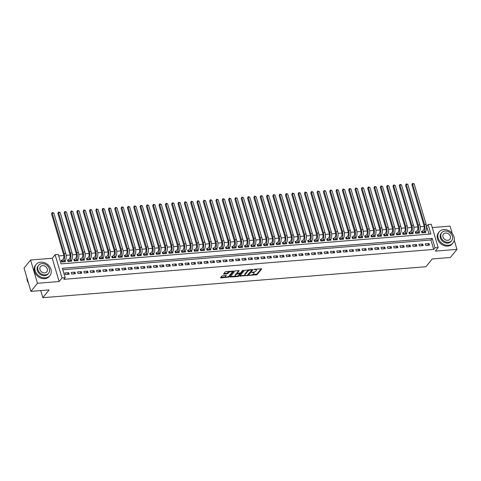 <?xml version="1.0" encoding="UTF-8"?>
<svg xmlns="http://www.w3.org/2000/svg" width="481" height="481" viewBox="0 0 481 481"><rect width="100%" height="100%" fill="white"/><g stroke="black" fill="none" stroke-linecap="round" stroke-linejoin="round"><path stroke-width="0.72" d="M249.32 275.427L257.046 274.717L261.712 268.843L254.708 269.252L254.058 269.613L255.201 269.631A2.225 0.848 163.5 0 1 256.517 270.015A2.225 0.848 163.5 0 1 256.367 270.49L255.982 270.965A2.225 0.848 163.5 0 1 253.174 272.144L251.707 272.468L252.814 272.589A2.225 0.848 163.5 0 1 254.13 272.974A2.225 0.848 163.5 0 1 253.98 273.448L253.595 273.923A2.225 0.848 163.5 0 1 250.787 275.102L249.32 275.427M222.697 275.691L221.819 276.058L220.526 277.669L220.893 277.934L229.088 276.978L233.754 271.104L226.022 271.573L225.144 271.939L223.533 274.032L227.08 273.893L228.728 272.565A1.864 0.709 163.5 0 1 230.639 271.639A1.864 0.709 163.5 0 1 232.173 271.903A1.864 0.709 163.5 0 1 232.052 272.294L229.01 276.064A1.864 0.709 163.5 0 1 227.098 276.99A1.864 0.709 163.5 0 1 225.565 276.731A1.864 0.709 163.5 0 1 225.691 276.334L226.244 275.559L225.836 275.439L222.697 275.691M65.163 277.699L62.001 277.958L55.111 254.702L58.273 254.443L61.063 263.871L430.916 233.982L428.12 224.555L431.283 224.302L438.173 247.553L435.01 247.811L432.221 238.384L62.368 268.272L65.163 277.699L63.853 279.323L433.706 249.429L435.01 247.811M438.173 247.553L435.299 251.118L456.95 249.368L450.414 257.473L432.239 258.94L425.968 266.721L42.845 297.685L49.116 289.905L30.94 291.372L37.47 283.273L59.127 281.517L62.001 277.958M239.827 276.106L248.388 275.415L253.054 269.54L244.444 270.382L239.827 276.106M237.861 276.563L230.128 277.032L234.794 271.164L235.672 270.791L239.213 270.659L237.295 273.13L237.662 273.4L240.614 272.859L242.568 270.442L243.47 270.268L238.738 276.196L237.861 276.563L237.638 275.938M30.94 291.372L24.05 268.115L30.586 260.017L37.47 283.273M456.95 249.368L454.22 240.157M452.266 233.556L450.06 226.118L432.245 227.555M62.265 260.305L61.159 260.389L61.628 261.965L65.422 261.658L65.139 260.72M68.591 259.794L67.484 259.878L67.947 261.454L71.741 261.147L71.465 260.209M74.91 259.283L73.803 259.373L74.272 260.942L78.066 260.636L77.784 259.698M81.235 258.772L80.129 258.862L80.592 260.431L84.385 260.125L84.109 259.187M87.554 258.261L86.448 258.351L86.917 259.92L90.711 259.614L90.434 258.676M93.879 257.75L92.773 257.84L93.236 259.409L97.03 259.103L96.753 258.165M100.198 257.239L99.092 257.329L99.561 258.898L103.355 258.592L103.078 257.654M106.523 256.728L105.417 256.818L105.88 258.387L109.674 258.081L109.397 257.143M112.843 256.217L111.736 256.307L112.205 257.876L115.999 257.569L115.723 256.632M119.168 255.706L118.061 255.796L118.524 257.365L122.318 257.058L122.042 256.12M125.487 255.195L124.381 255.285L124.85 256.854L128.643 256.547L128.367 255.609M131.812 254.683L130.706 254.774L131.169 256.343L134.963 256.036L134.686 255.098M138.131 254.172L137.025 254.263L137.494 255.832L141.288 255.525L141.011 254.587M144.456 253.661L143.35 253.752L143.813 255.321L147.607 255.014L147.33 254.076M150.781 253.15L149.669 253.24L150.138 254.81L153.932 254.503L153.655 253.565M157.101 252.639L155.994 252.729L156.457 254.299L160.251 253.992L159.975 253.054M163.426 252.128L162.319 252.218L162.782 253.788L166.576 253.481L166.3 252.543M169.745 251.617L168.639 251.707L169.102 253.277L172.895 252.97L172.619 252.032M176.07 251.106L174.964 251.196L175.427 252.765L179.221 252.459L178.944 251.521M182.389 250.595L181.283 250.685L181.746 252.254L185.54 251.948L185.263 251.01M188.714 250.084L187.608 250.174L188.071 251.743L191.865 251.437L191.588 250.499M195.033 249.573L193.927 249.663L194.39 251.232L198.184 250.926L197.907 249.988M201.359 249.062L200.252 249.152L200.715 250.721L204.509 250.415L204.233 249.477M207.678 248.551L206.571 248.641L207.034 250.21L210.828 249.904L210.552 248.966M214.003 248.04L212.897 248.13L213.36 249.699L217.153 249.392L216.877 248.455M220.322 247.529L219.216 247.619L219.679 249.188L223.473 248.881L223.196 247.943M226.647 247.018L225.541 247.108L226.004 248.677L229.798 248.37L229.521 247.432M232.966 246.506L231.86 246.597L232.329 248.166L236.117 247.859L235.84 246.921M239.291 245.995L238.185 246.086L238.648 247.655L242.442 247.348L242.165 246.41M245.611 245.484L244.504 245.575L244.973 247.144L248.761 246.837L248.485 245.899M251.936 244.973L250.829 245.063L251.292 246.633L255.086 246.326L254.81 245.388M258.255 244.462L257.149 244.552L257.618 246.122L261.405 245.815L261.129 244.877M264.58 243.951L263.474 244.041L263.937 245.611L267.731 245.304L267.454 244.366M270.899 243.44L269.793 243.53L270.262 245.106L274.05 244.799L273.773 243.861M277.224 242.929L276.118 243.019L276.581 244.595L280.375 244.288L280.098 243.35M283.543 242.418L282.437 242.508L282.906 244.083L286.694 243.777L286.417 242.839M289.869 241.907L288.762 241.997L289.225 243.572L293.019 243.266L292.743 242.328M296.188 241.396L295.081 241.486L295.55 243.061L299.344 242.755L299.062 241.817M302.513 240.885L301.407 240.975L301.87 242.55L305.663 242.244L305.387 241.306M308.832 240.374L307.726 240.464L308.195 242.039L311.989 241.733L311.706 240.795M315.157 239.863L314.051 239.953L314.514 241.528L318.308 241.221L318.031 240.284M321.476 239.352L320.37 239.442L320.839 241.017L324.633 240.71L324.35 239.772M327.801 238.841L326.695 238.931L327.158 240.506L330.952 240.199L330.675 239.261M334.121 238.335L333.014 238.42L333.483 239.995L337.277 239.688L336.995 238.75M340.446 237.824L339.339 237.909L339.802 239.484L343.596 239.177L343.32 238.239M346.765 237.313L345.659 237.398L346.128 238.973L349.921 238.666L349.639 237.728M353.09 236.802L351.984 236.886L352.447 238.462L356.241 238.155L355.964 237.217M359.409 236.291L358.303 236.375L358.772 237.951L362.566 237.644L362.283 236.706M365.734 235.78L364.628 235.87L365.091 237.44L368.885 237.133L368.608 236.195M372.053 235.269L370.947 235.359L371.416 236.929L375.21 236.622L374.927 235.684M378.379 234.758L377.272 234.848L377.735 236.418L381.529 236.111L381.253 235.173M384.698 234.247L383.591 234.337L384.06 235.906L387.854 235.6L387.572 234.662M391.023 233.736L389.917 233.826L390.38 235.395L394.173 235.089L393.897 234.151M397.342 233.225L396.236 233.315L396.705 234.884L400.499 234.578L400.216 233.64M403.667 232.714L402.561 232.804L403.024 234.373L406.818 234.067L406.541 233.129M409.986 232.203L408.88 232.293L409.349 233.862L413.143 233.556L412.86 232.618M416.312 231.692L415.205 231.782L415.668 233.351L419.462 233.044L419.185 232.107M425.715 245.412L429.509 245.106L429.046 243.53L425.252 243.837L425.715 245.412M419.396 245.923L423.184 245.617L422.721 244.041L418.927 244.348L419.396 245.923M413.071 246.434L416.865 246.128L416.402 244.552L412.608 244.859L413.071 246.434M406.752 246.945L410.54 246.639L410.077 245.063L406.283 245.37L406.752 246.945M400.426 247.456L404.22 247.15L403.757 245.575L399.964 245.881L400.426 247.456M394.107 247.968L397.895 247.661L397.432 246.086L393.638 246.392L394.107 247.968M387.782 248.479L391.576 248.172L391.113 246.597L387.319 246.903L387.782 248.479M381.463 248.99L385.251 248.683L384.788 247.108L380.994 247.414L381.463 248.99M375.138 249.501L378.932 249.194L378.463 247.619L374.675 247.925L375.138 249.501M368.813 250.006L372.607 249.699L372.144 248.13L368.35 248.436L368.813 250.006M362.494 250.517L366.288 250.21L365.819 248.641L362.031 248.948L362.494 250.517M356.168 251.028L359.962 250.721L359.499 249.152L355.706 249.459L356.168 251.028M349.849 251.539L353.643 251.232L353.174 249.663L349.386 249.97L349.849 251.539M343.524 252.05L347.318 251.743L346.855 250.174L343.061 250.481L343.524 252.05M337.205 252.561L340.999 252.254L340.53 250.685L336.742 250.992L337.205 252.561M330.88 253.072L334.674 252.765L334.211 251.196L330.417 251.503L330.88 253.072M324.561 253.583L328.355 253.277L327.886 251.707L324.098 252.014L324.561 253.583M318.236 254.094L322.029 253.788L321.567 252.218L317.773 252.525L318.236 254.094M311.916 254.605L315.71 254.299L315.241 252.729L311.447 253.036L311.916 254.605M305.591 255.116L309.385 254.81L308.922 253.24L305.128 253.547L305.591 255.116M299.272 255.627L303.066 255.321L302.597 253.752L298.803 254.058L299.272 255.627M292.947 256.139L296.741 255.832L296.278 254.263L292.484 254.569L292.947 256.139M286.628 256.65L290.422 256.343L289.953 254.774L286.159 255.08L286.628 256.65M280.303 257.161L284.097 256.854L283.634 255.285L279.84 255.591L280.303 257.161M273.984 257.672L277.777 257.365L277.309 255.796L273.515 256.102L273.984 257.672M267.658 258.183L271.452 257.876L270.989 256.307L267.195 256.613L267.658 258.183M261.339 258.694L265.133 258.387L264.664 256.818L260.87 257.125L261.339 258.694M255.014 259.205L258.808 258.898L258.345 257.329L254.551 257.636L255.014 259.205M248.695 259.716L252.489 259.409L252.02 257.84L248.226 258.147L248.695 259.716M242.37 260.227L246.164 259.92L245.701 258.351L241.907 258.658L242.37 260.227M236.051 260.738L239.845 260.431L239.376 258.862L235.582 259.169L236.051 260.738M229.726 261.249L233.519 260.942L233.057 259.373L229.263 259.68L229.726 261.249M223.406 261.76L227.2 261.454L226.731 259.884L222.937 260.191L223.406 261.76M217.081 262.271L220.875 261.965L220.412 260.395L216.618 260.702L217.081 262.271M210.762 262.782L214.556 262.476L214.087 260.906L210.293 261.213L210.762 262.782M204.437 263.293L208.231 262.987L207.768 261.417L203.974 261.724L204.437 263.293M198.118 263.804L201.912 263.498L201.443 261.929L197.649 262.235L198.118 263.804M191.793 264.316L195.587 264.009L195.124 262.44L191.33 262.746L191.793 264.316M185.474 264.827L189.267 264.52L188.799 262.951L185.005 263.257L185.474 264.827M179.148 265.338L182.942 265.031L182.479 263.462L178.685 263.762L179.148 265.338M172.829 265.849L176.623 265.542L176.154 263.967L172.36 264.273L172.829 265.849M166.504 266.36L170.298 266.053L169.835 264.478L166.041 264.784L166.504 266.36M160.185 266.871L163.979 266.564L163.51 264.989L159.716 265.296L160.185 266.871M153.86 267.382L157.654 267.075L157.191 265.5L153.397 265.807L153.86 267.382M147.541 267.893L151.335 267.586L150.866 266.011L147.072 266.318L147.541 267.893M141.216 268.404L145.009 268.097L144.547 266.522L140.753 266.829L141.216 268.404M134.896 268.915L138.69 268.608L138.221 267.033L134.427 267.34L134.896 268.915M128.571 269.426L132.365 269.12L131.902 267.544L128.108 267.851L128.571 269.426M122.252 269.937L126.046 269.631L125.577 268.055L121.783 268.362L122.252 269.937M115.927 270.448L119.721 270.142L119.258 268.566L115.464 268.873L115.927 270.448M109.608 270.959L113.402 270.653L112.933 269.077L109.139 269.384L109.608 270.959M103.283 271.47L107.077 271.164L106.614 269.588L102.82 269.895L103.283 271.47M96.964 271.981L100.757 271.675L100.288 270.1L96.495 270.406L96.964 271.981M90.638 272.493L94.432 272.186L93.969 270.611L90.175 270.917L90.638 272.493M84.319 273.004L88.107 272.697L87.644 271.122L83.85 271.428L84.319 273.004M77.994 273.509L81.788 273.202L81.325 271.633L77.531 271.939L77.994 273.509M71.675 274.02L75.463 273.713L75 272.144L71.206 272.45L71.675 274.02M433.706 249.429L430.91 240.001L62.807 269.751M68.681 272.655L64.887 272.961L65.35 274.531L69.144 274.224L68.681 272.655L67.292 274.374M429.172 234.127L426.515 226.202M424.14 226.395L420.19 226.713M417.821 226.906L413.87 227.224M411.495 227.417L407.545 227.735M405.176 227.928L401.226 228.247M398.851 228.433L394.901 228.758M392.532 228.944L388.582 229.269M386.207 229.455L382.257 229.78M379.882 229.966L375.938 230.285M373.563 230.477L369.612 230.796M367.237 230.988L363.293 231.307M360.918 231.499L356.968 231.818M354.593 232.01L350.649 232.329M348.274 232.521L344.324 232.84M341.949 233.032L338.005 233.351M335.63 233.544L331.68 233.862M329.305 234.055L325.36 234.373M322.985 234.566L319.035 234.884M316.66 235.077L312.716 235.395M310.341 235.588L306.391 235.906M304.016 236.099L300.072 236.418M297.697 236.61L293.747 236.929M291.372 237.121L287.428 237.44M285.053 237.632L281.102 237.951M278.727 238.143L274.783 238.462M272.408 238.654L268.458 238.973M266.083 239.165L262.139 239.484M259.764 239.676L255.814 239.995M253.439 240.187L249.495 240.506M247.12 240.698L243.17 241.017M240.795 241.209L236.85 241.528M234.475 241.721L230.525 242.039M228.15 242.232L224.206 242.55M221.831 242.743L217.881 243.061M215.506 243.254L211.556 243.572M209.187 243.765L205.237 244.083M202.862 244.276L198.912 244.595M196.543 244.787L192.592 245.106M190.217 245.298L186.267 245.617M183.898 245.809L179.948 246.128M177.573 246.32L173.623 246.639M171.254 246.831L167.304 247.15M164.929 247.342L160.979 247.661M158.61 247.853L154.66 248.172M152.285 248.364L148.334 248.683M145.965 248.875L142.015 249.194M139.64 249.386L135.69 249.705M133.321 249.898L129.371 250.216M126.996 250.409L123.046 250.727M120.677 250.92L116.727 251.238M114.352 251.431L110.402 251.749M108.033 251.936L104.082 252.26M101.707 252.447L97.757 252.772M95.388 252.958L91.438 253.283M89.063 253.469L85.113 253.788M82.744 253.98L78.794 254.299M76.419 254.491L72.469 254.81M70.1 255.002L66.15 255.321M63.775 255.513L58.712 255.922M422.631 231.181L421.524 231.271L421.993 232.84L425.787 232.533L425.505 231.595M40.741 290.578L42.845 297.685M59.127 281.517L52.237 258.267L30.586 260.017M52.237 258.267L55.111 254.702M426.815 226.178L428.12 224.555M430.91 240.001L432.221 238.384M429.046 243.53L427.657 245.256M422.721 244.041L421.332 245.767M416.402 244.552L415.013 246.278M410.077 245.063L408.688 246.789M403.757 245.575L402.369 247.3M397.432 246.086L396.043 247.805M391.113 246.597L389.724 248.316M384.788 247.108L383.399 248.827M378.463 247.619L377.08 249.338M372.144 248.13L370.755 249.849M365.819 248.641L364.436 250.36M359.499 249.152L358.111 250.872M353.174 249.663L351.791 251.383M346.855 250.174L345.466 251.894M340.53 250.685L339.147 252.405M334.211 251.196L332.822 252.916M327.886 251.707L326.503 253.427M321.567 252.218L320.178 253.938M315.241 252.729L313.859 254.449M308.922 253.24L307.533 254.96M302.597 253.752L301.214 255.471M296.278 254.263L294.889 255.982M289.953 254.774L288.57 256.493M283.634 255.285L282.245 257.004M277.309 255.796L275.926 257.515M270.989 256.307L269.6 258.026M264.664 256.818L263.281 258.537M258.345 257.329L256.956 259.049M252.02 257.84L250.631 259.56M245.701 258.351L244.312 260.071M239.376 258.862L237.987 260.582M233.057 259.373L231.668 261.093M226.731 259.884L225.342 261.604M220.412 260.395L219.023 262.115M214.087 260.906L212.698 262.626M207.768 261.417L206.379 263.137M201.443 261.929L200.054 263.648M195.124 262.44L193.735 264.159M188.799 262.951L187.41 264.67M182.479 263.462L181.09 265.181M176.154 263.967L174.765 265.692M169.835 264.478L168.446 266.203M163.51 264.989L162.121 266.714M157.191 265.5L155.802 267.226M150.866 266.011L149.477 267.737M144.547 266.522L143.158 268.248M138.221 267.033L136.832 268.759M131.902 267.544L130.513 269.27M125.577 268.055L124.188 269.781M119.258 268.566L117.869 270.292M112.933 269.077L111.544 270.803M106.614 269.588L105.225 271.308M100.288 270.1L98.9 271.819M93.969 270.611L92.58 272.33M87.644 271.122L86.255 272.841M81.325 271.633L79.936 273.352M75 272.144L73.611 273.863M254.13 272.974L253.944 272.348A2.225 0.848 163.5 0 0 253.673 272.078M256.517 270.015L256.331 269.39A2.225 0.848 163.5 0 0 256.108 269.144M252.272 274.753L256.86 274.086L261.177 268.729M247.919 274.988L252.525 269.432M240.127 275.739L245.196 275.324M247.192 275.391L251.858 270.112L250.703 269.991A2.225 0.848 163.5 0 0 247.895 271.17L245.124 274.609A2.225 0.848 163.5 0 0 244.973 275.078A2.225 0.848 163.5 0 0 246.29 275.469L247.192 275.391M249.032 269.715A2.225 0.848 163.5 0 0 247.709 270.544L247.895 271.17M244.973 275.078L244.787 274.453A2.225 0.848 163.5 0 1 244.937 273.978L247.709 270.544M235.383 276.118L230.477 276.515M238.684 270.55L237.181 272.745M242.821 270.274L238.552 275.565L238.738 276.196M235.353 275.541A1.864 0.709 163.5 0 0 235.227 275.932A1.864 0.709 163.5 0 0 236.76 276.196A1.864 0.709 163.5 0 0 238.672 275.27L239.742 273.942L239.382 273.677L236.424 274.212L235.353 275.541L235.167 274.91A1.864 0.709 163.5 0 0 235.041 275.306L235.227 275.932M235.167 274.91L236.237 273.581L237.229 273.208M237.674 275.938L238.552 275.565M225.565 276.731L225.379 276.1A1.864 0.709 163.5 0 1 225.505 275.709L225.715 275.451M232.173 271.903L231.986 271.272A1.864 0.709 163.5 0 0 231.854 271.104M229.533 271.29A1.864 0.709 163.5 0 0 228.547 271.939L228.728 272.565M223.875 273.509L226.894 273.268L228.547 271.939M228.21 277.345L228.024 276.713L228.902 276.347L233.225 270.989M220.827 277.296L225.697 276.906M421.723 231.938L423.533 230.062A3.547 1.581 -94.6 0 0 423.911 225.3L411.91 184.794L412.602 183.369L414.147 183.856L426.142 224.362A5.315 2.375 85.4 0 1 425.583 231.505L424.681 232.624M414.147 183.856L412.566 183.982L424.567 224.489A5.315 2.375 85.4 0 1 424.001 231.632L423.1 232.75M412.602 183.369L411.91 184.794M422.372 231.505L422.745 232.78M448.4 245.292A8.862 7.173 38.9 0 0 452.97 242.995A8.862 7.173 38.9 0 0 452.681 234.121A8.862 7.173 38.9 0 0 443.747 229.575A8.862 7.173 38.9 0 0 439.171 231.872A8.862 7.173 38.9 0 0 439.46 240.753A8.862 7.173 38.9 0 0 448.4 245.292M439.171 231.872L438.522 232.684A8.862 7.173 38.9 0 0 438.804 241.558A8.862 7.173 38.9 0 0 447.745 246.104A8.862 7.173 38.9 0 0 452.314 243.807L452.97 242.995M451.641 240.692L451.04 241.438A6.379 5.165 -141.1 0 1 447.745 243.091A6.379 5.165 -141.1 0 1 441.311 239.821A6.379 5.165 -141.1 0 1 441.101 233.429L441.702 232.684A6.379 5.165 38.9 0 0 441.913 239.075A6.379 5.165 38.9 0 0 448.346 242.346A6.379 5.165 38.9 0 0 451.641 240.692A6.379 5.165 38.9 0 0 451.431 234.301A6.379 5.165 38.9 0 0 444.997 231.03A6.379 5.165 38.9 0 0 441.702 232.684M445.592 233.044A4.113 3.331 38.9 0 0 443.47 234.109A4.113 3.331 38.9 0 0 443.602 238.227A4.113 3.331 38.9 0 0 447.751 240.332A4.113 3.331 38.9 0 0 449.873 239.267A4.113 3.331 38.9 0 0 449.741 235.149A4.113 3.331 38.9 0 0 445.592 233.044M45.358 277.862A8.862 7.173 38.9 0 0 49.928 275.571A8.862 7.173 38.9 0 0 49.639 266.69A8.862 7.173 38.9 0 0 40.705 262.151A8.862 7.173 38.9 0 0 36.135 264.442A8.862 7.173 38.9 0 0 36.418 273.322A8.862 7.173 38.9 0 0 45.358 277.862M36.135 264.442L35.48 265.253A8.862 7.173 38.9 0 0 35.768 274.134A8.862 7.173 38.9 0 0 44.703 278.673A8.862 7.173 38.9 0 0 49.278 276.377L49.928 275.571M48.599 273.268L47.998 274.014A6.379 5.165 -141.1 0 1 44.709 275.661A6.379 5.165 -141.1 0 1 38.27 272.396A6.379 5.165 -141.1 0 1 38.065 265.999L38.666 265.253A6.379 5.165 38.9 0 0 38.871 271.651A6.379 5.165 38.9 0 0 45.31 274.916A6.379 5.165 38.9 0 0 48.599 273.268A6.379 5.165 38.9 0 0 48.395 266.871A6.379 5.165 38.9 0 0 41.955 263.606A6.379 5.165 38.9 0 0 38.666 265.253M42.55 265.614A4.113 3.331 38.9 0 0 40.428 266.678A4.113 3.331 38.9 0 0 40.566 270.797A4.113 3.331 38.9 0 0 44.709 272.907A4.113 3.331 38.9 0 0 46.831 271.843A4.113 3.331 38.9 0 0 46.699 267.725A4.113 3.331 38.9 0 0 42.55 265.614M26.912 277.777A8.862 7.173 38.9 0 0 28.463 283.014M415.404 232.449L417.213 230.573A3.547 1.581 -94.6 0 0 417.586 225.811L405.591 185.305L406.277 183.88L407.822 184.367L419.823 224.874A5.315 2.375 85.4 0 1 419.258 232.016L418.356 233.135M407.822 184.367L406.241 184.494L418.242 225A5.315 2.375 85.4 0 1 417.676 232.143L416.774 233.261M406.277 183.88L405.591 185.305M416.047 232.016L416.426 233.291M409.078 232.96L410.888 231.084A3.547 1.581 -94.6 0 0 411.267 226.323L399.266 185.816L399.958 184.391L401.503 184.878L413.498 225.385A5.315 2.375 85.4 0 1 412.938 232.527L412.037 233.646M401.503 184.878L399.921 185.005L411.922 225.511A5.315 2.375 85.4 0 1 411.357 232.654L410.455 233.772M399.958 184.391L399.266 185.816M409.728 232.527L410.101 233.802M402.759 233.471L404.569 231.595A3.547 1.581 -94.6 0 0 404.942 226.834L392.947 186.321L393.632 184.902L395.178 185.383L407.179 225.896A5.315 2.375 85.4 0 1 406.613 233.038L405.711 234.157M395.178 185.383L393.596 185.516L405.597 226.022A5.315 2.375 85.4 0 1 405.032 233.165L404.13 234.283M393.632 184.902L392.947 186.321M403.403 233.038L403.781 234.313M396.434 233.982L398.244 232.107A3.547 1.581 -94.6 0 0 398.623 227.345L386.622 186.832L387.313 185.413L388.858 185.894L400.853 226.407A5.315 2.375 85.4 0 1 400.294 233.55L399.392 234.668M388.858 185.894L387.277 186.027L399.278 226.533A5.315 2.375 85.4 0 1 398.713 233.676L397.811 234.794M387.313 185.413L386.622 186.832M397.084 233.55L397.456 234.824M390.115 234.494L391.925 232.618A3.547 1.581 -94.6 0 0 392.298 227.856L380.303 187.343L380.988 185.925L382.533 186.406L394.534 226.918A5.315 2.375 85.4 0 1 393.969 234.061L393.067 235.179M382.533 186.406L380.952 186.538L392.953 227.044A5.315 2.375 85.4 0 1 392.388 234.187L391.486 235.305M380.988 185.925L380.303 187.343M390.758 234.061L391.137 235.335M383.79 235.005L385.6 233.129A3.547 1.581 -94.6 0 0 385.978 228.367L373.977 187.855L374.669 186.436L376.214 186.917L388.209 227.429A5.315 2.375 85.4 0 1 387.65 234.572L386.748 235.69M376.214 186.917L374.633 187.049L386.628 227.555A5.315 2.375 85.4 0 1 386.069 234.698L385.167 235.816M374.669 186.436L373.977 187.855M384.439 234.572L384.812 235.846M377.471 235.516L379.281 233.64A3.547 1.581 -94.6 0 0 379.653 228.878L367.658 188.366L368.344 186.947L369.889 187.428L381.89 227.94A5.315 2.375 85.4 0 1 381.325 235.083L380.423 236.201M369.889 187.428L368.308 187.56L380.309 228.066A5.315 2.375 85.4 0 1 379.743 235.209L378.842 236.327M368.344 186.947L367.658 188.366M378.114 235.083L378.493 236.357M371.146 236.027L372.955 234.151A3.547 1.581 -94.6 0 0 373.334 229.383L361.333 188.877L362.025 187.458L363.57 187.939L375.565 228.445A5.315 2.375 85.4 0 1 375.006 235.594L374.104 236.712M363.57 187.939L361.989 188.071L373.984 228.577A5.315 2.375 85.4 0 1 373.424 235.72L372.522 236.838M362.025 187.458L361.333 188.877M371.795 235.594L372.168 236.868M364.826 236.538L366.636 234.662A3.547 1.581 -94.6 0 0 367.009 229.894L355.014 189.388L355.7 187.969L357.245 188.45L369.246 228.956A5.315 2.375 85.4 0 1 368.68 236.105L367.779 237.223M357.245 188.45L355.663 188.582L367.664 229.088A5.315 2.375 85.4 0 1 367.099 236.231L366.197 237.349M355.7 187.969L355.014 189.388M365.47 236.105L365.849 237.38M358.501 237.043L360.311 235.173A3.547 1.581 -94.6 0 0 360.69 230.405L348.689 189.899L349.38 188.48L350.926 188.961L362.921 229.467A5.315 2.375 85.4 0 1 362.361 236.616L361.459 237.734M350.926 188.961L349.344 189.093L361.339 229.599A5.315 2.375 85.4 0 1 360.78 236.742L359.878 237.861M349.38 188.48L348.689 189.899M359.151 236.616L359.523 237.891M352.182 237.554L353.992 235.684A3.547 1.581 -94.6 0 0 354.365 230.916L342.37 190.41L343.055 188.991L344.6 189.472L356.601 229.978A5.315 2.375 85.4 0 1 356.036 237.127L355.134 238.245M344.6 189.472L343.019 189.604L355.02 230.11A5.315 2.375 85.4 0 1 354.455 237.253L353.553 238.372M343.055 188.991L342.37 190.41M352.826 237.127L353.204 238.402M345.857 238.065L347.667 236.195A3.547 1.581 -94.6 0 0 348.046 231.427L336.045 190.921L336.736 189.502L338.281 189.983L350.276 230.489A5.315 2.375 85.4 0 1 349.717 237.638L348.815 238.756M338.281 189.983L336.7 190.115L348.695 230.621A5.315 2.375 85.4 0 1 348.136 237.764L347.234 238.883M336.736 189.502L336.045 190.921M346.506 237.638L346.879 238.913M339.538 238.576L341.348 236.706A3.547 1.581 -94.6 0 0 341.72 231.938L329.725 191.432L330.411 190.013L331.956 190.494L343.957 231A5.315 2.375 85.4 0 1 343.392 238.149L342.49 239.267M331.956 190.494L330.375 190.626L342.376 231.133A5.315 2.375 85.4 0 1 341.811 238.275L340.909 239.394M330.411 190.013L329.725 191.432M340.181 238.149L340.56 239.424M333.213 239.087L335.023 237.217A3.547 1.581 -94.6 0 0 335.401 232.449L323.4 191.943L324.092 190.524L325.637 191.005L337.632 231.511A5.315 2.375 85.4 0 1 337.073 238.66L336.171 239.778M325.637 191.005L324.056 191.131L336.051 231.644A5.315 2.375 85.4 0 1 335.491 238.786L334.59 239.905M324.092 190.524L323.4 191.943M333.862 238.66L334.235 239.935M326.894 239.598L328.703 237.728A3.547 1.581 -94.6 0 0 329.076 232.96L317.081 192.454L317.767 191.035L319.312 191.516L331.313 232.022A5.315 2.375 85.4 0 1 330.748 239.171L329.846 240.29M319.312 191.516L317.731 191.642L329.732 232.155A5.315 2.375 85.4 0 1 329.166 239.297L328.264 240.416M317.767 191.035L317.081 192.454M327.537 239.171L327.916 240.446M320.568 240.109L322.378 238.239A3.547 1.581 -94.6 0 0 322.757 233.471L310.756 192.965L311.447 191.546L312.993 192.027L324.988 232.533A5.315 2.375 85.4 0 1 324.428 239.682L323.527 240.801M312.993 192.027L311.411 192.153L323.406 232.666A5.315 2.375 85.4 0 1 322.847 239.809L321.945 240.927M311.447 191.546L310.756 192.965M321.218 239.682L321.591 240.957M314.249 240.62L316.059 238.744A3.547 1.581 -94.6 0 0 316.432 233.982L304.437 193.476L305.122 192.057L306.668 192.538L318.669 233.044A5.315 2.375 85.4 0 1 318.103 240.193L317.201 241.312M306.668 192.538L305.086 192.665L317.087 233.177A5.315 2.375 85.4 0 1 316.522 240.32L315.62 241.438M305.122 192.057L304.437 193.476M314.893 240.193L315.271 241.468M307.924 241.131L309.734 239.255A3.547 1.581 -94.6 0 0 310.113 234.494L298.112 193.987L298.803 192.568L300.348 193.049L312.343 233.556A5.315 2.375 85.4 0 1 311.778 240.704L310.882 241.823M300.348 193.049L298.767 193.176L310.762 233.688A5.315 2.375 85.4 0 1 310.203 240.831L309.301 241.949M298.803 192.568L298.112 193.987M308.568 240.704L308.946 241.973M301.605 241.642L303.415 239.766A3.547 1.581 -94.6 0 0 303.788 235.005L291.793 194.498L292.478 193.079L294.023 193.56L306.024 234.067A5.315 2.375 85.4 0 1 305.459 241.215L304.557 242.328M294.023 193.56L292.442 193.687L304.443 234.193A5.315 2.375 85.4 0 1 303.878 241.342L302.976 242.46M292.478 193.079L291.793 194.498M302.248 241.215L302.627 242.484M295.28 242.153L297.09 240.278A3.547 1.581 -94.6 0 0 297.468 235.516L285.467 195.009L286.159 193.59L287.704 194.071L299.699 234.578A5.315 2.375 85.4 0 1 299.134 241.727L298.232 242.839M287.704 194.071L286.123 194.198L298.118 234.704A5.315 2.375 85.4 0 1 297.559 241.853L296.657 242.971M286.159 193.59L285.467 195.009M295.923 241.727L296.302 242.995M288.961 242.665L290.771 240.789A3.547 1.581 -94.6 0 0 291.143 236.027L279.148 195.52L279.834 194.096L281.379 194.583L293.38 235.089A5.315 2.375 85.4 0 1 292.815 242.232L291.913 243.35M281.379 194.583L279.798 194.709L291.799 235.215A5.315 2.375 85.4 0 1 291.233 242.364L290.332 243.482M279.834 194.096L279.148 195.52M289.604 242.238L289.983 243.506M282.636 243.176L284.445 241.3A3.547 1.581 -94.6 0 0 284.824 236.538L272.823 196.032L273.515 194.607L275.06 195.094L287.055 235.6A5.315 2.375 85.4 0 1 286.49 242.743L285.588 243.861M275.06 195.094L273.479 195.22L285.474 235.726A5.315 2.375 85.4 0 1 284.914 242.875L284.012 243.993M273.515 194.607L272.823 196.032M283.279 242.749L283.658 244.017M276.316 243.687L278.126 241.811A3.547 1.581 -94.6 0 0 278.499 237.049L266.504 196.543L267.189 195.118L268.735 195.605L280.736 236.111A5.315 2.375 85.4 0 1 280.17 243.254L279.269 244.372M268.735 195.605L267.153 195.731L279.154 236.237A5.315 2.375 85.4 0 1 278.589 243.386L277.687 244.504M267.189 195.118L266.504 196.543M276.96 243.26L277.339 244.528M269.991 244.198L271.801 242.322A3.547 1.581 -94.6 0 0 272.18 237.56L260.179 197.054L260.87 195.629L262.416 196.116L274.41 236.622A5.315 2.375 85.4 0 1 273.845 243.765L272.943 244.883M262.416 196.116L260.834 196.242L272.829 236.748A5.315 2.375 85.4 0 1 272.27 243.897L271.368 245.015M260.87 195.629L260.179 197.054M270.635 243.771L271.013 245.039M263.672 244.709L265.482 242.833A3.547 1.581 -94.6 0 0 265.855 238.071L253.86 197.565L254.545 196.14L256.09 196.627L268.091 237.133A5.315 2.375 85.4 0 1 267.526 244.276L266.624 245.394M256.09 196.627L254.509 196.753L266.51 237.259A5.315 2.375 85.4 0 1 265.945 244.408L265.043 245.526M254.545 196.14L253.86 197.565M264.316 244.282L264.694 245.55M257.347 245.22L259.157 243.344A3.547 1.581 -94.6 0 0 259.536 238.582L247.535 198.076L248.226 196.651L249.771 197.138L261.766 237.644A5.315 2.375 85.4 0 1 261.201 244.787L260.299 245.905M249.771 197.138L248.19 197.264L260.185 237.77A5.315 2.375 85.4 0 1 259.626 244.919L258.724 246.038M248.226 196.651L247.535 198.076M257.99 244.787L258.369 246.062M251.028 245.731L252.838 243.855A3.547 1.581 -94.6 0 0 253.21 239.093L241.215 198.587L241.901 197.162L243.446 197.649L255.447 238.155A5.315 2.375 85.4 0 1 254.882 245.298L253.98 246.416M243.446 197.649L241.865 197.775L253.866 238.281A5.315 2.375 85.4 0 1 253.301 245.43L252.399 246.549M241.901 197.162L241.215 198.587M251.671 245.298L252.05 246.573M244.703 246.242L246.512 244.366A3.547 1.581 -94.6 0 0 246.891 239.604L234.89 199.098L235.582 197.673L237.127 198.16L249.122 238.666A5.315 2.375 85.4 0 1 248.557 245.809L247.655 246.927M237.127 198.16L235.546 198.286L247.541 238.792A5.315 2.375 85.4 0 1 246.981 245.941L246.08 247.06M235.582 197.673L234.89 199.098M245.346 245.809L245.725 247.084M238.378 246.753L240.193 244.877A3.547 1.581 -94.6 0 0 240.566 240.115L228.565 199.609L229.257 198.184L230.802 198.671L242.803 239.177A5.315 2.375 85.4 0 1 242.238 246.32L241.336 247.438M230.802 198.671L229.221 198.797L241.221 239.304A5.315 2.375 85.4 0 1 240.656 246.452L239.754 247.571M229.257 198.184L228.565 199.609M239.027 246.32L239.406 247.595M232.058 247.264L233.868 245.388A3.547 1.581 -94.6 0 0 234.247 240.626L222.246 200.12L222.937 198.695L224.483 199.182L236.478 239.688A5.315 2.375 85.4 0 1 235.912 246.831L235.011 247.949M224.483 199.182L222.901 199.308L234.896 239.815A5.315 2.375 85.4 0 1 234.331 246.963L233.435 248.082M222.937 198.695L222.246 200.12M232.702 246.831L233.081 248.106M225.733 247.775L227.549 245.899A3.547 1.581 -94.6 0 0 227.922 241.137L215.921 200.631L216.612 199.206L218.158 199.693L230.158 240.199A5.315 2.375 85.4 0 1 229.593 247.342L228.691 248.461M218.158 199.693L216.576 199.819L228.577 240.326A5.315 2.375 85.4 0 1 228.012 247.475L227.11 248.587M216.612 199.206L215.921 200.631M226.383 247.342L226.761 248.617M219.414 248.286L221.224 246.41A3.547 1.581 -94.6 0 0 221.603 241.648L209.602 201.142L210.293 199.717L211.838 200.204L223.833 240.71A5.315 2.375 85.4 0 1 223.268 247.853L222.366 248.972M211.838 200.204L210.257 200.33L222.252 240.837A5.315 2.375 85.4 0 1 221.687 247.98L220.791 249.098M210.293 199.717L209.602 201.142M220.057 247.853L220.436 249.128M213.089 248.797L214.905 246.921A3.547 1.581 -94.6 0 0 215.278 242.159L203.277 201.653L203.968 200.228L205.513 200.715L217.514 241.221A5.315 2.375 85.4 0 1 216.949 248.364L216.047 249.483M205.513 200.715L203.932 200.842L215.933 241.348A5.315 2.375 85.4 0 1 215.368 248.491L214.466 249.609M203.968 200.228L203.277 201.653M213.738 248.364L214.117 249.639M206.77 249.308L208.58 247.432A3.547 1.581 -94.6 0 0 208.958 242.671L196.957 202.164L197.649 200.739L199.194 201.226L211.189 241.733A5.315 2.375 85.4 0 1 210.624 248.875L209.722 249.994M199.194 201.226L197.613 201.353L209.608 241.859A5.315 2.375 85.4 0 1 209.043 249.002L208.141 250.12M197.649 200.739L196.957 202.164M207.413 248.875L207.792 250.15M200.445 249.819L202.26 247.943A3.547 1.581 -94.6 0 0 202.633 243.182L190.632 202.675L191.324 201.25L192.869 201.737L204.87 242.244A5.315 2.375 85.4 0 1 204.305 249.386L203.403 250.505M192.869 201.737L191.288 201.864L203.289 242.37A5.315 2.375 85.4 0 1 202.723 249.513L201.822 250.631M191.324 201.25L190.632 202.675M201.094 249.386L201.473 250.661M194.126 250.33L195.935 248.455A3.547 1.581 -94.6 0 0 196.314 243.693L184.313 203.186L185.005 201.761L186.544 202.248L198.545 242.755A5.315 2.375 85.4 0 1 197.98 249.898L197.078 251.016M186.544 202.248L184.969 202.375L196.963 242.881A5.315 2.375 85.4 0 1 196.398 250.024L195.496 251.142M185.005 201.761L184.313 203.186M194.769 249.898L195.148 251.172M187.8 250.841L189.616 248.966A3.547 1.581 -94.6 0 0 189.989 244.204L177.988 203.697L178.679 202.273L180.225 202.76L192.226 243.266A5.315 2.375 85.4 0 1 191.66 250.409L190.759 251.527M180.225 202.76L178.643 202.886L190.644 243.392A5.315 2.375 85.4 0 1 190.079 250.535L189.177 251.653M178.679 202.273L177.988 203.697M188.45 250.409L188.829 251.683M181.481 251.353L183.291 249.477A3.547 1.581 -94.6 0 0 183.67 244.715L171.669 204.209L172.36 202.784L173.9 203.271L185.9 243.777A5.315 2.375 85.4 0 1 185.335 250.92L184.433 252.038M173.9 203.271L172.324 203.397L184.319 243.903A5.315 2.375 85.4 0 1 183.754 251.046L182.852 252.164M172.36 202.784L171.669 204.209M182.125 250.92L182.503 252.194M175.156 251.864L176.972 249.988A3.547 1.581 -94.6 0 0 177.345 245.226L165.344 204.72L166.035 203.295L167.58 203.782L179.581 244.288A5.315 2.375 85.4 0 1 179.016 251.431L178.114 252.549M167.58 203.782L165.999 203.908L178 244.414A5.315 2.375 85.4 0 1 177.435 251.557L176.533 252.675M166.035 203.295L165.344 204.72M175.805 251.431L176.184 252.705M168.837 252.375L170.647 250.499A3.547 1.581 -94.6 0 0 171.026 245.737L159.025 205.231L159.716 203.806L161.255 204.293L173.256 244.799A5.315 2.375 85.4 0 1 172.691 251.942L171.789 253.06M161.255 204.293L159.68 204.419L171.675 244.925A5.315 2.375 85.4 0 1 171.11 252.068L170.208 253.186M159.716 203.806L159.025 205.231M169.48 251.942L169.859 253.216M162.512 252.886L164.322 251.01A3.547 1.581 -94.6 0 0 164.7 246.248L152.699 205.742L153.391 204.317L154.936 204.804L166.937 245.31A5.315 2.375 85.4 0 1 166.372 252.453L165.47 253.571M154.936 204.804L153.355 204.93L165.356 245.436A5.315 2.375 85.4 0 1 164.791 252.579L163.889 253.697M153.391 204.317L152.699 205.742M163.161 252.453L163.54 253.727M156.193 253.397L158.002 251.521A3.547 1.581 -94.6 0 0 158.381 246.759L146.38 206.253L147.072 204.828L148.611 205.315L160.612 245.821A5.315 2.375 85.4 0 1 160.047 252.964L159.145 254.082M148.611 205.315L147.036 205.441L159.031 245.947A5.315 2.375 85.4 0 1 158.465 253.09L157.564 254.208M147.072 204.828L146.38 206.253M156.836 252.964L157.215 254.239M149.868 253.908L151.677 252.032A3.547 1.581 -94.6 0 0 152.056 247.27L140.055 206.764L140.747 205.339L142.292 205.826L154.293 246.332A5.315 2.375 85.4 0 1 153.728 253.475L152.826 254.593M142.292 205.826L140.711 205.952L152.711 246.458A5.315 2.375 85.4 0 1 152.146 253.601L151.244 254.72M140.747 205.339L140.055 206.764M150.517 253.475L150.896 254.75M143.548 254.419L145.358 252.543A3.547 1.581 -94.6 0 0 145.731 247.781L133.736 207.275L134.427 205.85L135.967 206.337L147.968 246.843A5.315 2.375 85.4 0 1 147.402 253.986L146.501 255.104M135.967 206.337L134.391 206.463L146.386 246.969A5.315 2.375 85.4 0 1 145.821 254.112L144.919 255.231M134.427 205.85L133.736 207.275M144.192 253.986L144.571 255.261M137.223 254.93L139.033 253.054A3.547 1.581 -94.6 0 0 139.412 248.292L127.411 207.786L128.102 206.361L129.648 206.848L141.648 247.354A5.315 2.375 85.4 0 1 141.083 254.497L140.181 255.615M129.648 206.848L128.066 206.974L140.067 247.481A5.315 2.375 85.4 0 1 139.502 254.623L138.6 255.742M128.102 206.361L127.411 207.786M137.873 254.497L138.245 255.772M130.904 255.441L132.714 253.565A3.547 1.581 -94.6 0 0 133.087 248.803L121.092 208.297L121.783 206.872L123.322 207.359L135.323 247.865A5.315 2.375 85.4 0 1 134.758 255.008L133.856 256.126M123.322 207.359L121.747 207.485L133.742 247.992A5.315 2.375 85.4 0 1 133.177 255.134L132.275 256.253M121.783 206.872L121.092 208.297M131.547 255.008L131.926 256.283M124.579 255.952L126.389 254.076A3.547 1.581 -94.6 0 0 126.768 249.314L114.767 208.808L115.458 207.383L117.003 207.87L129.004 248.376A5.315 2.375 85.4 0 1 128.439 255.519L127.537 256.638M117.003 207.87L115.422 207.996L127.423 248.503A5.315 2.375 85.4 0 1 126.858 255.645L125.956 256.764M115.458 207.383L114.767 208.808M125.228 255.519L125.601 256.794M118.26 256.463L120.07 254.587A3.547 1.581 -94.6 0 0 120.442 249.825L108.447 209.319L109.139 207.894L110.678 208.381L122.679 248.887A5.315 2.375 85.4 0 1 122.114 256.03L121.212 257.149M110.678 208.381L109.097 208.507L121.098 249.014A5.315 2.375 85.4 0 1 120.533 256.157L119.631 257.275M109.139 207.894L108.447 209.319M118.903 256.03L119.282 257.305M111.935 256.974L113.744 255.098A3.547 1.581 -94.6 0 0 114.123 250.336L102.122 209.824L102.814 208.405L104.359 208.886L116.354 249.398A5.315 2.375 85.4 0 1 115.795 256.541L114.893 257.66M104.359 208.886L102.778 209.019L114.779 249.525A5.315 2.375 85.4 0 1 114.213 256.668L113.312 257.786M102.814 208.405L102.122 209.824M112.584 256.541L112.957 257.816M105.616 257.485L107.425 255.609A3.547 1.581 -94.6 0 0 107.798 250.848L95.803 210.335L96.489 208.916L98.034 209.397L110.035 249.91A5.315 2.375 85.4 0 1 109.47 257.052L108.568 258.171M98.034 209.397L96.453 209.53L108.453 250.036A5.315 2.375 85.4 0 1 107.888 257.179L106.986 258.297M96.489 208.916L95.803 210.335M106.259 257.052L106.638 258.327M99.29 257.996L101.1 256.12A3.547 1.581 -94.6 0 0 101.479 251.359L89.478 210.846L90.169 209.427L91.715 209.908L103.71 250.421A5.315 2.375 85.4 0 1 103.15 257.563L102.249 258.682M91.715 209.908L90.133 210.041L102.134 250.547A5.315 2.375 85.4 0 1 101.569 257.69L100.667 258.808M90.169 209.427L89.478 210.846M99.94 257.563L100.313 258.838M92.971 258.507L94.781 256.632A3.547 1.581 -94.6 0 0 95.154 251.87L83.159 211.357L83.844 209.938L85.39 210.419L97.39 250.932A5.315 2.375 85.4 0 1 96.825 258.075L95.923 259.193M85.39 210.419L83.808 210.552L95.809 251.058A5.315 2.375 85.4 0 1 95.244 258.201L94.342 259.319M83.844 209.938L83.159 211.357M93.615 258.075L93.993 259.349M86.646 259.018L88.456 257.143A3.547 1.581 -94.6 0 0 88.835 252.381L76.834 211.868L77.525 210.45L79.07 210.931L91.065 251.443A5.315 2.375 85.4 0 1 90.506 258.586L89.604 259.704M79.07 210.931L77.489 211.063L89.49 251.569A5.315 2.375 85.4 0 1 88.925 258.712L88.023 259.83M77.525 210.45L76.834 211.868M87.295 258.586L87.668 259.86M80.327 259.53L82.137 257.654A3.547 1.581 -94.6 0 0 82.51 252.886L70.515 212.38L71.2 210.961L72.745 211.442L84.746 251.948A5.315 2.375 85.4 0 1 84.181 259.097L83.279 260.215M72.745 211.442L71.164 211.574L83.165 252.08A5.315 2.375 85.4 0 1 82.6 259.223L81.698 260.341M71.2 210.961L70.515 212.38M80.97 259.097L81.349 260.371M74.002 260.041L75.812 258.165A3.547 1.581 -94.6 0 0 76.19 253.397L64.189 212.891L64.881 211.472L66.426 211.953L78.421 252.459A5.315 2.375 85.4 0 1 77.862 259.608L76.96 260.726M66.426 211.953L64.845 212.085L76.846 252.591A5.315 2.375 85.4 0 1 76.281 259.734L75.379 260.852M64.881 211.472L64.189 212.891M74.651 259.608L75.024 260.882M67.683 260.546L69.492 258.676A3.547 1.581 -94.6 0 0 69.865 253.908L57.87 213.402L58.556 211.983L60.101 212.464L72.102 252.97A5.315 2.375 85.4 0 1 71.537 260.119L70.635 261.237M60.101 212.464L58.52 212.596L70.521 253.102A5.315 2.375 85.4 0 1 69.955 260.245L69.054 261.363M58.556 211.983L57.87 213.402M68.326 260.119L68.705 261.393M61.358 261.057L63.167 259.187A3.547 1.581 -94.6 0 0 63.546 254.419L51.545 213.913L52.237 212.494L53.782 212.975L65.777 253.481A5.315 2.375 85.4 0 1 65.218 260.63L64.316 261.748M53.782 212.975L52.201 213.107L64.201 253.613A5.315 2.375 85.4 0 1 63.636 260.756L62.734 261.874M52.237 212.494L51.545 213.913M62.007 260.63L62.38 261.904M249.483 275.306L249.579 275.619M254.257 269.39L254.347 269.697M251.87 272.348L251.96 272.661M252.693 272.18L252.814 272.589M255.08 269.222L255.201 269.631M256.86 274.086L257.046 274.717M255.982 274.453L256.169 275.084M248.202 274.789L248.388 275.415M247.384 275.36L247.511 275.781M240.037 275.847L240.187 276.377M251.479 269.516L251.599 269.919M250.583 269.588L250.703 269.991M244.937 273.978L245.124 274.609M230.387 276.629L230.543 277.152M237.109 272.499L237.295 273.13M239.261 273.268L239.382 273.677M237.115 273.214L237.301 273.845M236.237 273.581L236.424 274.212M225.505 275.709L225.691 276.334M227.766 272.901L227.952 273.527M226.894 273.268L227.08 273.893M223.785 273.623L223.942 274.152M228.902 276.347L229.088 276.978M220.737 277.411L220.893 277.934M425.583 231.505L424.001 231.632M426.142 224.362L424.567 224.489M419.258 232.016L417.676 232.143M419.823 224.874L418.242 225M412.938 232.527L411.357 232.654M413.498 225.385L411.922 225.511M406.613 233.038L405.032 233.165M407.179 225.896L405.597 226.022M400.294 233.55L398.713 233.676M400.853 226.407L399.278 226.533M393.969 234.061L392.388 234.187M394.534 226.918L392.953 227.044M387.65 234.572L386.069 234.698M388.209 227.429L386.628 227.555M381.325 235.083L379.743 235.209M381.89 227.94L380.309 228.066M375.006 235.594L373.424 235.72M375.565 228.445L373.984 228.577M368.68 236.105L367.099 236.231M369.246 228.956L367.664 229.088M362.361 236.616L360.78 236.742M362.921 229.467L361.339 229.599M356.036 237.127L354.455 237.253M356.601 229.978L355.02 230.11M349.717 237.638L348.136 237.764M350.276 230.489L348.695 230.621M343.392 238.149L341.811 238.275M343.957 231L342.376 231.133M337.073 238.66L335.491 238.786M337.632 231.511L336.051 231.644M330.748 239.171L329.166 239.297M331.313 232.022L329.732 232.155M324.428 239.682L322.847 239.809M324.988 232.533L323.406 232.666M318.103 240.193L316.522 240.32M318.669 233.044L317.087 233.177M311.778 240.704L310.203 240.831M312.343 233.556L310.762 233.688M305.459 241.215L303.878 241.342M306.024 234.067L304.443 234.193M299.134 241.727L297.559 241.853M299.699 234.578L298.118 234.704M292.815 242.232L291.233 242.364M293.38 235.089L291.799 235.215M286.49 242.743L284.914 242.875M287.055 235.6L285.474 235.726M280.17 243.254L278.589 243.386M280.736 236.111L279.154 236.237M273.845 243.765L272.27 243.897M274.41 236.622L272.829 236.748M267.526 244.276L265.945 244.408M268.091 237.133L266.51 237.259M261.201 244.787L259.626 244.919M261.766 237.644L260.185 237.77M254.882 245.298L253.301 245.43M255.447 238.155L253.866 238.281M248.557 245.809L246.981 245.941M249.122 238.666L247.541 238.792M242.238 246.32L240.656 246.452M242.803 239.177L241.221 239.304M235.912 246.831L234.331 246.963M236.478 239.688L234.896 239.815M229.593 247.342L228.012 247.475M230.158 240.199L228.577 240.326M223.268 247.853L221.687 247.98M223.833 240.71L222.252 240.837M216.949 248.364L215.368 248.491M217.514 241.221L215.933 241.348M210.624 248.875L209.043 249.002M211.189 241.733L209.608 241.859M204.305 249.386L202.723 249.513M204.87 242.244L203.289 242.37M197.98 249.898L196.398 250.024M198.545 242.755L196.963 242.881M191.66 250.409L190.079 250.535M192.226 243.266L190.644 243.392M185.335 250.92L183.754 251.046M185.9 243.777L184.319 243.903M179.016 251.431L177.435 251.557M179.581 244.288L178 244.414M172.691 251.942L171.11 252.068M173.256 244.799L171.675 244.925M166.372 252.453L164.791 252.579M166.937 245.31L165.356 245.436M160.047 252.964L158.465 253.09M160.612 245.821L159.031 245.947M153.728 253.475L152.146 253.601M154.293 246.332L152.711 246.458M147.402 253.986L145.821 254.112M147.968 246.843L146.386 246.969M141.083 254.497L139.502 254.623M141.648 247.354L140.067 247.481M134.758 255.008L133.177 255.134M135.323 247.865L133.742 247.992M128.439 255.519L126.858 255.645M129.004 248.376L127.423 248.503M122.114 256.03L120.533 256.157M122.679 248.887L121.098 249.014M115.795 256.541L114.213 256.668M116.354 249.398L114.779 249.525M109.47 257.052L107.888 257.179M110.035 249.91L108.453 250.036M103.15 257.563L101.569 257.69M103.71 250.421L102.134 250.547M96.825 258.075L95.244 258.201M97.39 250.932L95.809 251.058M90.506 258.586L88.925 258.712M91.065 251.443L89.49 251.569M84.181 259.097L82.6 259.223M84.746 251.948L83.165 252.08M77.862 259.608L76.281 259.734M78.421 252.459L76.846 252.591M71.537 260.119L69.955 260.245M72.102 252.97L70.521 253.102M65.218 260.63L63.636 260.756M65.777 253.481L64.201 253.613M251.737 269.492L251.888 270.003M237.061 272.649L237.247 273.274M239.628 273.238L239.791 273.797"/></g></svg>
